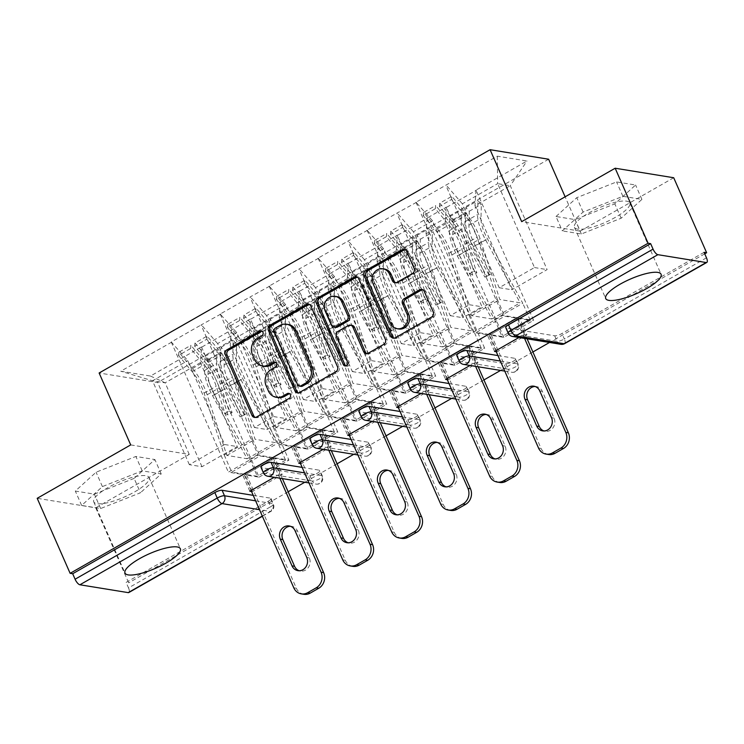 <?xml version="1.0" encoding="UTF-8"?>
<svg xmlns="http://www.w3.org/2000/svg" width="744" height="744" viewBox="0 0 744 744"><rect width="100%" height="100%" fill="white"/><g stroke="black" fill="none" stroke-linecap="round" stroke-linejoin="round"><path stroke-width="0.56" stroke-dasharray="3.72 2.79" d="M264.26 366.318A12.174 10.89 -80.8 0 1 256.364 359.929L254.15 354.888A12.174 10.89 -80.8 0 1 259.284 338.501L263.516 336.083A2.66 2.381 -80.8 0 0 262.028 331.136M255.322 417.431A3.804 3.404 -80.8 0 0 258.242 417.3L290.969 398.607A2.66 2.381 -80.8 0 0 289.481 393.669M277.986 397.575A12.174 10.89 -80.8 0 1 270.091 391.195L267.877 386.155A12.174 10.89 -80.8 0 1 273.002 369.768L277.242 367.35A2.66 2.381 -80.8 0 0 275.754 362.402M615.428 217.313A30.225 7.905 -23.7 0 1 574.433 227.292A30.225 7.905 -23.7 0 1 588.802 212.979A30.225 7.905 -23.7 0 1 629.796 202.991A30.225 7.905 -23.7 0 1 615.428 217.313M108.103 487.525A30.225 7.905 156.3 0 0 93.744 501.837A30.225 7.905 156.3 0 0 134.729 491.849A30.225 7.905 156.3 0 0 149.098 477.536A30.225 7.905 156.3 0 0 108.103 487.525M496.257 351.726L497.122 351.866L526.929 334.847L519.563 318.06L489.757 335.088L503.837 337.376L533.643 320.348L476.002 190.12L526.994 161.002L497.299 156.175L445.796 185.21L502.925 315.354L517.006 317.642L487.199 334.67L473.119 332.382L502.925 315.354M519.563 318.06L533.643 320.348M447.311 379.682L448.176 379.821L477.983 362.802L470.617 346.016L440.811 363.044L454.891 365.332L484.697 348.304L427.056 218.076L446.195 207.148L445.182 222.884L482.01 306.788L462.87 317.725L426.042 233.811L445.182 222.884M470.617 346.016L484.697 348.304M438.253 362.626L468.06 345.597L453.98 343.31L424.173 360.338L438.253 362.626L445.619 379.403M398.356 407.638L399.23 407.777L429.037 390.758L421.671 373.972L391.865 391L405.945 393.288L435.752 376.259L378.11 246.032L397.25 235.104L396.236 250.84L433.064 334.744L413.924 345.681L377.087 261.767L396.236 250.84M421.671 373.972L435.752 376.259M389.298 390.581L419.114 373.553L405.034 371.265L375.218 388.294L389.298 390.581L396.673 407.359M349.41 435.593L350.284 435.733L380.091 418.714L372.725 401.927L342.91 418.956L356.999 421.243L386.806 404.215L329.164 273.987L348.304 263.06L347.281 278.795L384.118 362.7L364.978 373.637L328.141 289.723L347.281 278.795M372.725 401.927L386.806 404.215M340.352 418.537L370.159 401.509L356.078 399.221L326.272 416.249L340.352 418.537L347.718 435.314M300.464 463.549L301.329 463.689L331.145 446.67L323.77 429.883L293.964 446.912L308.044 449.199L337.85 432.171L280.209 301.943L299.348 291.016L298.335 306.751L335.172 390.656L316.033 401.593L279.195 317.679L298.335 306.751M323.77 429.883L337.85 432.171M291.406 446.493L321.213 429.465L307.132 427.177L277.326 444.205L291.406 446.493L298.772 463.27M548.635 159.225L157.672 382.509L99.129 372.995M503.837 337.376L446.195 207.148M446.707 207.232L476.513 190.204M432.552 220.828L413.413 231.756L450.241 315.67L469.38 304.742L432.552 220.828L415.989 202.228L445.796 185.21M416.501 202.312L396.85 213.165L453.98 343.31M383.597 248.784L364.458 259.712L401.295 343.626L420.434 332.698L383.597 248.784L367.034 230.184L396.85 213.165M367.555 230.268L347.894 241.121L405.034 371.265M334.651 276.74L315.512 287.668L352.349 371.582L371.488 360.654L334.651 276.74L318.088 258.14L347.894 241.121M318.599 258.224L298.949 269.077L356.078 399.221M285.705 304.696L266.566 315.623L303.403 399.537L322.543 388.61L285.705 304.696L269.142 286.096L298.949 269.077M269.654 286.18L250.003 297.033L307.132 427.177M236.759 332.652L217.62 343.579L254.448 427.493L273.587 416.566L236.759 332.652L220.196 314.052L250.003 297.033M220.708 314.135L201.057 324.988L258.187 455.133L272.267 457.421L242.46 474.449L228.38 472.161L258.187 455.133M171.762 342.091L120.77 371.219L150.465 376.046L201.457 346.927L200.443 362.663L237.271 446.567L201.977 466.73L189.348 464.675L224.642 444.521L187.804 360.608L171.25 342.007L201.057 324.988M251.518 491.505L252.383 491.644L282.19 474.626L274.824 457.839L245.018 474.867L259.098 477.155L201.457 346.927M201.968 347.011L250.403 318.971L249.389 334.707L286.217 418.612L267.077 429.548L230.249 345.635L249.389 334.707M308.044 449.199L250.403 318.971M250.914 319.055L280.721 302.027M356.999 421.243L299.348 291.016M299.86 291.099L329.676 274.071M405.945 393.288L348.304 263.06M348.815 263.144L378.622 246.115M454.891 365.332L397.25 235.104M397.761 235.188L427.567 218.159M469.38 304.742L482.01 306.788M450.241 315.67L462.87 317.725M413.413 231.756L397.361 213.249M427.056 218.076L426.042 233.811M420.434 332.698L433.064 334.744M401.295 343.626L413.924 345.681M364.458 259.712L348.406 241.205M378.11 246.032L377.087 261.767M371.488 360.654L384.118 362.7M352.349 371.582L364.978 373.637M315.512 287.668L299.46 269.161M329.164 273.987L328.141 289.723M322.543 388.61L335.172 390.656M303.403 399.537L316.033 401.593M266.566 315.623L250.514 297.116M280.209 301.943L279.195 317.679M273.587 416.566L286.217 418.612M254.448 427.493L267.077 429.548M217.62 343.579L201.568 325.072M231.263 329.899L230.249 345.635M253.202 495.346L270.388 498.145A5.812 1.525 -23.7 0 1 271.011 498.499A5.812 1.525 -23.7 0 1 268.249 501.251L126.108 582.422L128.666 582.84L95.744 507.836L37.2 498.313M268.249 501.251L270.649 506.729L128.517 587.909L126.108 582.422M128.517 587.909A5.812 2.102 -119.7 0 1 128.833 592.54M274.824 457.839L288.904 460.127L231.775 329.983M259.098 477.155L288.904 460.127M189.348 464.675L152.511 380.77L187.804 360.608M200.443 362.663L165.14 382.816L152.511 380.77L120.77 371.219M201.977 466.73L165.14 382.816L150.465 376.046M224.642 444.521L237.271 446.567M673.711 177.742L580.199 231.142L565.124 196.807M704.735 253.834L549.528 342.473M532.89 351.977L500.582 370.428M483.935 379.933L451.636 398.384M434.989 407.889L402.69 426.34M386.043 435.844L353.744 454.296M337.097 463.8L304.789 482.251M288.142 491.756L128.666 582.84M130.702 444.912L189.246 454.435L95.744 507.836M189.246 454.435L157.672 382.509M497.299 156.175L497.652 183.647L462.359 203.8L499.196 287.714L534.49 267.552L497.652 183.647L510.291 185.693L474.988 205.856L511.826 289.769L547.119 269.607L510.291 185.693L526.994 161.002M534.49 267.552L547.119 269.607M499.196 287.714L511.826 289.769M462.359 203.8L446.307 185.293M476.002 190.12L474.988 205.856M252.383 491.644L245.018 474.867M171.25 342.007L228.38 472.161M249.826 491.226L242.46 474.449M282.19 474.626L279.632 474.207L272.267 457.421M279.632 474.207L274.238 477.285M704.075 252.337L561.934 333.517A5.812 1.525 -23.7 0 1 554.671 335.786L506.366 327.927A5.812 1.525 -23.7 0 1 505.753 327.583M497.941 355.567L515.136 358.366A5.812 1.525 -23.7 0 1 515.75 358.72A5.812 1.525 -23.7 0 1 512.988 361.472A5.812 1.525 -23.7 0 1 505.715 363.742L457.421 355.883A5.812 1.525 -23.7 0 1 456.797 355.53M448.995 383.523L466.181 386.322A5.812 1.525 -23.7 0 1 466.804 386.675A5.812 1.525 -23.7 0 1 464.042 389.428A5.812 1.525 -23.7 0 1 456.769 391.697L408.465 383.839A5.812 1.525 -23.7 0 1 407.852 383.486M400.049 411.478L417.235 414.278A5.812 1.525 -23.7 0 1 417.849 414.631A5.812 1.525 -23.7 0 1 415.087 417.384A5.812 1.525 -23.7 0 1 407.824 419.653L359.519 411.795A5.812 1.525 -23.7 0 1 358.906 411.441M351.094 439.434L368.289 442.234A5.812 1.525 -23.7 0 1 368.903 442.587A5.812 1.525 -23.7 0 1 366.141 445.34A5.812 1.525 -23.7 0 1 358.878 447.609L310.574 439.751A5.812 1.525 -23.7 0 1 309.96 439.397M302.148 467.39L319.343 470.189A5.812 1.525 -23.7 0 1 319.957 470.543A5.812 1.525 -23.7 0 1 317.195 473.296A5.812 1.525 -23.7 0 1 309.923 475.565L261.628 467.706A5.812 1.525 -23.7 0 1 261.005 467.353M331.145 446.67L328.578 446.251L323.184 449.329M380.091 418.714L377.524 418.295L372.139 421.374M429.037 390.758L426.479 390.34L421.085 393.418M477.983 362.802L475.425 362.384L470.031 365.462M526.929 334.847L524.371 334.428L518.977 337.506M301.329 463.689L293.964 446.912M220.196 314.052L277.326 444.205M328.578 446.251L321.213 429.465M350.284 435.733L342.91 418.956M269.142 286.096L326.272 416.249M377.524 418.295L370.159 401.509M399.23 407.777L391.865 391M318.088 258.14L375.218 388.294M426.479 390.34L419.114 373.553M448.176 379.821L440.811 363.044M367.034 230.184L424.173 360.338M475.425 362.384L468.06 345.597M497.122 351.866L489.757 335.088M415.989 202.228L473.119 332.382M494.565 351.447L487.199 334.67M524.371 334.428L517.006 317.642M134.125 478.392L94.339 494.137L75.321 491.049L96.088 472.208L135.873 456.463L154.892 459.55L134.125 478.392L140.439 492.779L100.654 508.524L81.635 505.436L102.402 486.595L142.188 470.85L161.206 473.937L140.439 492.779M580.199 231.142L521.665 221.628M556.01 216.504L576.786 197.672L616.571 181.917L635.59 185.014L614.823 203.856L575.028 219.601L556.01 216.504L562.325 230.891L583.101 212.049L622.886 196.304L641.905 199.401L621.138 218.234L581.343 233.988L562.325 230.891M298.288 392.897A3.804 3.404 -80.8 0 0 301.208 392.758L337.543 372.009A3.804 3.404 -80.8 0 0 339.152 366.885L312.592 306.37A3.804 3.404 -80.8 0 0 309.244 304.361M288.291 324.486A12.174 10.89 -80.8 0 0 281.613 325.751L277.149 328.299A2.66 2.381 -80.8 0 0 276.024 331.88L274.313 331.601M301.069 386.396A2.66 2.381 -80.8 0 1 299.339 385.001L276.024 331.88M366.969 353.67A3.804 3.404 -80.8 0 0 369.889 353.539L385.439 344.649A3.804 3.404 -80.8 0 0 387.047 339.534L360.477 279.019A3.804 3.404 -80.8 0 0 357.139 277.01M352.089 325.398A3.804 3.404 -80.8 0 0 350.006 325.788L339.683 331.685A3.804 3.404 -80.8 0 0 338.083 336.8L349.299 362.356L347.588 362.077M345.886 365.89A2.66 2.381 -80.8 0 0 349.299 362.356M336.772 296.586A10.174 9.105 -80.8 0 0 327.881 300.762A10.174 9.105 -80.8 0 0 326.904 311.336L325.193 311.057M335.535 327.369A3.804 3.404 -80.8 0 1 333.061 325.37L326.904 311.336M395.752 282.776A3.804 3.404 -80.8 0 0 398.672 282.646L414.222 273.764A3.804 3.404 -80.8 0 0 415.822 268.649L408.372 251.667A3.804 3.404 -80.8 0 0 405.034 249.659M384.592 269.068A10.174 9.105 -80.8 0 0 375.692 273.243A10.174 9.105 -80.8 0 0 374.725 283.817L373.014 283.538M398.812 328.997A10.174 9.105 -80.8 0 1 392.209 323.649L374.725 283.817M394.069 338.185A3.804 3.404 -80.8 0 0 396.989 338.055L433.334 317.297A3.804 3.404 -80.8 0 0 434.933 312.182L425.931 291.676A3.804 3.404 -80.8 0 0 422.592 289.658M161.206 473.937L154.892 459.55M142.188 470.85L135.873 456.463M102.402 486.595L96.088 472.208M81.635 505.436L75.321 491.049M100.654 508.524L94.339 494.137M581.343 233.988L575.028 219.601M621.138 218.234L614.823 203.856M641.905 199.401L635.59 185.014M622.886 196.304L616.571 181.917M583.101 212.049L576.786 197.672M208.376 360.263L204.963 356.46L204.591 370.447A31.778 11.486 -119.7 0 0 212.533 395.631L247.175 458.732L226.836 455.43L207.139 394.757L219.22 387.857L228.017 414.957L232.1 412.622L223.302 385.532A31.778 11.486 60.3 0 0 220.791 378.984A31.778 11.486 60.3 0 0 208.645 359.25L195.002 342.984L207.083 336.083L220.726 352.349A31.778 11.486 60.3 0 1 232.872 372.084A31.778 11.486 60.3 0 1 235.383 378.631L255.08 439.304L275.41 442.606L240.777 379.505A31.778 11.486 -119.7 0 1 232.835 354.311L233.198 340.334L236.611 344.137L236.239 358.115A25.966 9.384 -119.7 0 0 242.73 378.705L278.042 443.033L249.807 459.169L214.495 394.832A25.966 9.384 -119.7 0 1 208.004 374.251L208.376 360.263L220.447 353.363L217.043 349.559L216.671 363.546A31.778 11.486 60.3 0 0 224.614 388.731L240.079 416.919L244.162 414.585L228.696 386.406L240.777 379.505M228.017 414.957L224.995 413.339L216.197 386.248A25.966 9.384 60.3 0 0 214.151 380.891A25.966 9.384 60.3 0 0 204.228 364.774L190.585 348.508L178.504 355.409L192.147 371.665A25.966 9.384 60.3 0 1 202.07 387.791A25.966 9.384 60.3 0 1 204.126 393.139L224.204 455.002L252.439 438.876L232.361 377.013A25.966 9.384 60.3 0 0 230.315 371.665A25.966 9.384 60.3 0 0 220.391 355.539L206.739 339.273L207.083 336.083M224.995 413.339L229.078 411.014L220.28 383.913A25.966 9.384 60.3 0 0 218.234 378.566A25.966 9.384 60.3 0 0 208.311 362.44L194.658 346.174L206.739 339.273M207.139 394.757A31.778 11.486 60.3 0 0 204.628 388.21A31.778 11.486 60.3 0 0 192.491 368.475L178.839 352.21L190.92 345.309L190.585 348.508M219.22 387.857A31.778 11.486 60.3 0 0 216.709 381.309A31.778 11.486 60.3 0 0 204.572 361.575L190.92 345.309M303.887 594.298A11.625 10.407 99.2 0 1 296.335 588.197L246.273 474.151L273.569 458.555L271.011 458.137L243.716 473.733L246.273 474.151M282.376 478.606L273.569 458.555M290.383 526.278A9.105 8.147 99.2 0 1 291.676 526.371A9.105 8.147 99.2 0 1 297.591 531.151L309.318 557.87A9.105 8.147 99.2 0 1 308.444 567.328A9.105 8.147 99.2 0 1 300.483 571.067A9.105 8.147 99.2 0 1 299.218 570.741M251.081 490.51L243.716 473.733M279.809 478.187L271.011 458.137M285.566 460.164L257.322 476.29L231.719 472.124L259.963 455.998L285.566 460.164L278.042 443.033M240.079 416.919L242.042 416.11L226.576 387.931A25.966 9.384 60.3 0 1 220.085 367.35L220.447 353.363M242.042 416.11L246.115 413.785L230.649 385.597L242.73 378.705M247.175 458.732L275.41 442.606M204.963 356.46L217.043 349.559M226.836 455.43L255.08 439.304M178.504 355.409L178.839 352.21M249.807 459.169L257.322 476.29M224.204 455.002L231.719 472.124M252.439 438.876L259.963 455.998M194.658 346.174L195.002 342.984M230.649 385.597A25.966 9.384 60.3 0 1 224.158 365.016L224.53 351.038L221.117 347.234L220.754 361.212A31.778 11.486 60.3 0 0 228.696 386.406M221.117 347.234L233.198 340.334M224.53 351.038L236.611 344.137M232.1 412.622L229.078 411.014M244.162 414.585L246.115 413.785M257.322 332.308L253.909 328.504L253.537 342.491A31.778 11.486 -119.7 0 0 261.479 367.676L296.121 430.776L275.782 427.474L256.085 366.801L268.166 359.901L276.963 387.001L281.046 384.667L272.248 357.576A31.778 11.486 60.3 0 0 269.737 351.029A31.778 11.486 60.3 0 0 257.601 331.294L243.948 315.028L256.029 308.128L269.681 324.393A31.778 11.486 60.3 0 1 281.818 344.128A31.778 11.486 60.3 0 1 284.329 350.675L304.026 411.348L324.356 414.65L289.723 351.549A31.778 11.486 -119.7 0 1 281.781 326.356L282.153 312.378L285.557 316.181L285.194 330.159A25.966 9.384 -119.7 0 0 291.676 350.75L326.997 415.078L298.753 431.213L263.441 366.876A25.966 9.384 -119.7 0 1 256.95 346.295L257.322 332.308L269.402 325.407L265.989 321.603L265.617 335.591A31.778 11.486 60.3 0 0 273.56 360.775L289.035 388.963L293.108 386.629L277.642 358.45L289.723 351.549M276.963 387.001L273.95 385.383L265.152 358.292A25.966 9.384 60.3 0 0 263.097 352.935A25.966 9.384 60.3 0 0 253.183 336.818L239.531 320.552L227.45 327.453L241.103 343.709A25.966 9.384 60.3 0 1 251.016 359.836A25.966 9.384 60.3 0 1 253.072 365.183L273.15 427.047L301.394 410.921L281.306 349.057A25.966 9.384 60.3 0 0 279.26 343.709A25.966 9.384 60.3 0 0 269.337 327.583L255.694 311.317L256.029 308.128M273.95 385.383L278.024 383.058L269.226 355.958A25.966 9.384 60.3 0 0 267.18 350.61A25.966 9.384 60.3 0 0 257.257 334.484L243.614 318.218L255.694 311.317M256.085 366.801A31.778 11.486 60.3 0 0 253.583 360.254A31.778 11.486 60.3 0 0 241.437 340.519L227.794 324.254L239.875 317.353L239.531 320.552M268.166 359.901A31.778 11.486 60.3 0 0 265.664 353.353A31.778 11.486 60.3 0 0 253.518 333.619L239.875 317.353M352.833 566.342A11.625 10.407 99.2 0 1 345.281 560.241L295.219 446.195L322.515 430.599L319.957 430.181L292.662 445.777L295.219 446.195M331.322 450.65L322.515 430.599M339.329 498.322A9.105 8.147 99.2 0 1 340.622 498.415A9.105 8.147 99.2 0 1 346.537 503.195L358.264 529.914A9.105 8.147 99.2 0 1 357.39 539.372A9.105 8.147 99.2 0 1 349.429 543.111A9.105 8.147 99.2 0 1 348.164 542.785M300.027 462.554L292.662 445.777M328.764 450.232L319.957 430.181M334.512 432.208L306.268 448.334L280.665 444.168L308.909 428.042L334.512 432.208L326.997 415.078M289.035 388.963L290.988 388.154L275.522 359.975A25.966 9.384 60.3 0 1 269.03 339.394L269.402 325.407M290.988 388.154L295.07 385.829L279.595 357.641L291.676 350.75M296.121 430.776L324.356 414.65M253.909 328.504L265.989 321.603M275.782 427.474L304.026 411.348M227.45 327.453L227.794 324.254M298.753 431.213L306.268 448.334M273.15 427.047L280.665 444.168M301.394 410.921L308.909 428.042M243.614 318.218L243.948 315.028M279.595 357.641A25.966 9.384 60.3 0 1 273.113 337.06L273.476 323.082L270.072 319.278L269.7 333.256A31.778 11.486 60.3 0 0 277.642 358.45M270.072 319.278L282.153 312.378M273.476 323.082L285.557 316.181M281.046 384.667L278.024 383.058M293.108 386.629L295.07 385.829M306.268 304.352L302.854 300.548L302.492 314.535A31.778 11.486 -119.7 0 0 310.434 339.72L345.067 402.829L324.737 399.519L305.04 338.846L317.121 331.945L325.909 359.045L329.992 356.711L321.194 329.62A31.778 11.486 60.3 0 0 318.683 323.073A31.778 11.486 60.3 0 0 306.547 303.338L292.894 287.072L304.975 280.172L318.627 296.438A31.778 11.486 60.3 0 1 330.764 316.172A31.778 11.486 60.3 0 1 333.275 322.719L352.972 383.393L373.311 386.694L338.669 323.594A31.778 11.486 -119.7 0 1 330.727 298.4L331.099 284.422L334.502 288.226L334.14 302.204A25.966 9.384 -119.7 0 0 340.631 322.794L375.943 387.122L347.699 403.257L312.387 338.92A25.966 9.384 -119.7 0 1 305.896 318.339L306.268 304.352L318.348 297.451L314.935 293.648L314.563 307.635A31.778 11.486 60.3 0 0 322.515 332.819L337.981 361.007L342.063 358.673L326.588 330.494L338.669 323.594M325.909 359.045L322.896 357.427L314.098 330.336A25.966 9.384 60.3 0 0 312.052 324.979A25.966 9.384 60.3 0 0 302.129 308.862L288.477 292.597L276.396 299.497L290.048 315.754A25.966 9.384 60.3 0 1 299.972 331.88A25.966 9.384 60.3 0 1 302.018 337.227L322.096 399.091L350.34 382.965L330.252 321.101A25.966 9.384 60.3 0 0 328.206 315.754A25.966 9.384 60.3 0 0 318.283 299.627L304.64 283.362L304.975 280.172M322.896 357.427L326.969 355.102L318.181 328.002A25.966 9.384 60.3 0 0 316.126 322.654A25.966 9.384 60.3 0 0 306.203 306.528L292.559 290.262L304.64 283.362M305.04 338.846A31.778 11.486 60.3 0 0 302.529 332.298A31.778 11.486 60.3 0 0 290.383 312.564L276.74 296.298L288.821 289.397L288.477 292.597M317.121 331.945A31.778 11.486 60.3 0 0 314.61 325.398A31.778 11.486 60.3 0 0 302.464 305.663L288.821 289.397M401.779 538.386A11.625 10.407 99.2 0 1 394.236 532.286L344.165 418.24L371.47 402.644L368.903 402.225L341.608 417.821L344.165 418.24M380.268 422.694L371.47 402.644M388.275 470.366A9.105 8.147 99.2 0 1 389.577 470.459A9.105 8.147 99.2 0 1 395.483 475.239L407.21 501.958A9.105 8.147 99.2 0 1 406.336 511.416A9.105 8.147 99.2 0 1 398.375 515.155A9.105 8.147 99.2 0 1 397.119 514.829M348.973 434.598L341.608 417.821M377.71 422.276L368.903 402.225M383.458 404.252L355.223 420.379L329.62 416.212L357.855 400.086L383.458 404.252L375.943 387.122M337.981 361.007L339.934 360.198L324.468 332.019A25.966 9.384 60.3 0 1 317.976 311.438L318.348 297.451M339.934 360.198L344.016 357.873L328.55 329.685L340.631 322.794M345.067 402.829L373.311 386.694M302.854 300.548L314.935 293.648M324.737 399.519L352.972 383.393M276.396 299.497L276.74 296.298M347.699 403.257L355.223 420.379M322.096 399.091L329.62 416.212M350.34 382.965L357.855 400.086M292.559 290.262L292.894 287.072M328.55 329.685A25.966 9.384 60.3 0 1 322.059 309.104L322.431 295.126L319.018 291.322L318.646 305.3A31.778 11.486 60.3 0 0 326.588 330.494M319.018 291.322L331.099 284.422M322.431 295.126L334.502 288.226M329.992 356.711L326.969 355.102M342.063 358.673L344.016 357.873M355.214 276.396L351.81 272.592L351.438 286.579A31.778 11.486 -119.7 0 0 359.38 311.764L394.013 374.874L373.683 371.563L353.986 310.89L366.067 303.989L374.864 331.089L378.938 328.755L370.14 301.664A31.778 11.486 60.3 0 0 367.638 295.117A31.778 11.486 60.3 0 0 355.493 275.382L341.849 259.117L353.93 252.216L367.573 268.482A31.778 11.486 60.3 0 1 379.719 288.216A31.778 11.486 60.3 0 1 382.221 294.764L401.918 355.437L422.257 358.738L387.615 295.638A31.778 11.486 -119.7 0 1 379.673 270.444L380.044 256.466L383.458 260.27L383.086 274.248A25.966 9.384 -119.7 0 0 389.577 294.838L424.889 359.166L396.654 375.302L361.333 310.964A25.966 9.384 -119.7 0 1 354.842 290.383L355.214 276.396L367.294 269.495L363.881 265.692L363.518 279.679A31.778 11.486 60.3 0 0 371.461 304.863L386.927 333.052L391.009 330.717L375.534 302.538L387.615 295.638M374.864 331.089L371.842 329.471L363.044 302.38A25.966 9.384 60.3 0 0 360.998 297.023A25.966 9.384 60.3 0 0 351.075 280.907L337.432 264.641L325.351 271.541L338.994 287.798A25.966 9.384 60.3 0 1 348.917 303.924A25.966 9.384 60.3 0 1 350.963 309.272L371.051 371.135L399.286 355.009L379.208 293.145A25.966 9.384 60.3 0 0 377.152 287.798A25.966 9.384 60.3 0 0 367.238 271.672L353.586 255.406L353.93 252.216M371.842 329.471L375.925 327.146L367.127 300.046A25.966 9.384 60.3 0 0 365.072 294.698A25.966 9.384 60.3 0 0 355.158 278.572L341.505 262.307L353.586 255.406M353.986 310.89A31.778 11.486 60.3 0 0 351.475 304.343A31.778 11.486 60.3 0 0 339.338 284.608L325.686 268.342L337.767 261.442L337.432 264.641M366.067 303.989A31.778 11.486 60.3 0 0 363.556 297.442A31.778 11.486 60.3 0 0 351.419 277.707L337.767 261.442M450.724 510.431A11.625 10.407 99.2 0 1 443.182 504.33L393.12 390.284L420.416 374.688L417.858 374.269L390.553 389.865L393.12 390.284M429.214 394.738L420.416 374.688M437.221 442.41A9.105 8.147 99.2 0 1 438.523 442.503A9.105 8.147 99.2 0 1 444.438 447.284L456.165 474.002A9.105 8.147 99.2 0 1 455.291 483.461A9.105 8.147 99.2 0 1 447.321 487.199A9.105 8.147 99.2 0 1 446.065 486.874M397.919 406.643L390.553 389.865M426.656 394.32L417.858 374.269M432.404 376.297L404.169 392.423L378.566 388.256L406.801 372.13L432.404 376.297L424.889 359.166M386.927 333.052L388.889 332.243L373.414 304.064A25.966 9.384 60.3 0 1 366.922 283.483L367.294 269.495M388.889 332.243L392.962 329.918L377.496 301.729L389.577 294.838M394.013 374.874L422.257 358.738M351.81 272.592L363.881 265.692M373.683 371.563L401.918 355.437M325.351 271.541L325.686 268.342M396.654 375.302L404.169 392.423M371.051 371.135L378.566 388.256M399.286 355.009L406.801 372.13M341.505 262.307L341.849 259.117M377.496 301.729A25.966 9.384 60.3 0 1 371.005 281.148L371.377 267.17L367.964 263.367L367.592 277.345A31.778 11.486 60.3 0 0 375.534 302.538M367.964 263.367L380.044 256.466M371.377 267.17L383.458 260.27M378.938 328.755L375.925 327.146M391.009 330.717L392.962 329.918M404.159 248.44L400.756 244.637L400.384 258.624A31.778 11.486 -119.7 0 0 408.326 283.808L442.968 346.918L422.629 343.607L402.932 282.934L415.013 276.033L423.81 303.134L427.893 300.799L419.095 273.708A31.778 11.486 60.3 0 0 416.584 267.161A31.778 11.486 60.3 0 0 404.438 247.427L390.795 231.161L402.876 224.26L416.519 240.526A31.778 11.486 60.3 0 1 428.665 260.261A31.778 11.486 60.3 0 1 431.176 266.808L450.873 327.481L471.203 330.782L436.57 267.682A31.778 11.486 -119.7 0 1 428.628 242.488L428.99 228.51L432.404 232.314L432.032 246.292A25.966 9.384 -119.7 0 0 438.523 266.882L473.835 331.21L445.6 347.346L410.288 283.008A25.966 9.384 -119.7 0 1 403.797 262.427L404.159 248.44L416.24 241.54L412.836 237.736L412.464 251.723A31.778 11.486 60.3 0 0 420.407 276.908L435.872 305.096L439.955 302.762L424.489 274.583L436.57 267.682M423.81 303.134L420.788 301.515L411.99 274.424A25.966 9.384 60.3 0 0 409.944 269.068A25.966 9.384 60.3 0 0 400.021 252.951L386.378 236.685L374.297 243.586L387.94 259.842A25.966 9.384 60.3 0 1 397.863 275.968A25.966 9.384 60.3 0 1 399.909 281.316L419.997 343.179L448.232 327.053L428.153 265.19A25.966 9.384 60.3 0 0 426.107 259.842A25.966 9.384 60.3 0 0 416.184 243.716L402.532 227.45L402.876 224.26M420.788 301.515L424.871 299.19L416.073 272.09A25.966 9.384 60.3 0 0 414.027 266.743A25.966 9.384 60.3 0 0 404.104 250.616L390.451 234.351L402.532 227.45M402.932 282.934A31.778 11.486 60.3 0 0 400.421 276.387A31.778 11.486 60.3 0 0 388.284 256.652L374.632 240.386L386.713 233.486L386.378 236.685M415.013 276.033A31.778 11.486 60.3 0 0 412.502 269.486A31.778 11.486 60.3 0 0 400.365 249.752L386.713 233.486M499.68 482.475A11.625 10.407 99.2 0 1 492.128 476.374L442.066 362.328L469.362 346.732L466.804 346.313L439.509 361.909L442.066 362.328M478.169 366.783L469.362 346.732M486.167 414.454A9.105 8.147 99.2 0 1 487.469 414.548A9.105 8.147 99.2 0 1 493.384 419.328L505.111 446.047A9.105 8.147 99.2 0 1 504.237 455.505A9.105 8.147 99.2 0 1 496.276 459.243A9.105 8.147 99.2 0 1 495.011 458.918M446.874 378.687L439.509 361.909M475.602 366.364L466.804 346.313M481.359 348.341L453.115 364.467L427.512 360.301L455.756 344.174L481.359 348.341L473.835 331.21M435.872 305.096L437.835 304.287L422.369 276.108A25.966 9.384 60.3 0 1 415.877 255.527L416.24 241.54M437.835 304.287L441.908 301.962L426.442 273.773L438.523 266.882M442.968 346.918L471.203 330.782M400.756 244.637L412.836 237.736M422.629 343.607L450.873 327.481M374.297 243.586L374.632 240.386M445.6 347.346L453.115 364.467M419.997 343.179L427.512 360.301M448.232 327.053L455.756 344.174M390.451 234.351L390.795 231.161M426.442 273.773A25.966 9.384 60.3 0 1 419.951 253.193L420.323 239.215L416.91 235.411L416.547 249.389A31.778 11.486 60.3 0 0 424.489 274.583M416.91 235.411L428.99 228.51M420.323 239.215L432.404 232.314M427.893 300.799L424.871 299.19M439.955 302.762L441.908 301.962M453.115 220.484L449.702 216.681L449.329 230.668A31.778 11.486 -119.7 0 0 457.272 255.852L491.914 318.962L471.575 315.651L451.878 254.978L463.958 248.078L472.756 275.178L476.839 272.843L468.041 245.753A31.778 11.486 60.3 0 0 465.53 239.205A31.778 11.486 60.3 0 0 453.394 219.471L439.741 203.205L451.822 196.304L465.474 212.57A31.778 11.486 60.3 0 1 477.611 232.305A31.778 11.486 60.3 0 1 480.122 238.852L499.819 299.525L520.149 302.827L485.516 239.726A31.778 11.486 -119.7 0 1 477.574 214.532L477.936 200.555L481.349 204.358L480.977 218.336A25.966 9.384 -119.7 0 0 487.469 238.926L522.781 303.254L494.546 319.39L459.234 255.053A25.966 9.384 -119.7 0 1 452.743 234.472L453.115 220.484L465.195 213.584L461.782 209.78L461.41 223.767A31.778 11.486 60.3 0 0 469.352 248.952L484.828 277.14L488.901 274.806L473.435 246.627L485.516 239.726M472.756 275.178L469.743 273.56L460.945 246.469A25.966 9.384 60.3 0 0 458.89 241.112A25.966 9.384 60.3 0 0 448.976 224.995L435.324 208.729L423.243 215.63L436.895 231.886A25.966 9.384 60.3 0 1 446.809 248.012A25.966 9.384 60.3 0 1 448.865 253.36L468.943 315.224L497.187 299.097L477.099 237.234A25.966 9.384 60.3 0 0 475.053 231.886A25.966 9.384 60.3 0 0 465.13 215.76L451.487 199.494L451.822 196.304M469.743 273.56L473.816 271.234L465.019 244.134A25.966 9.384 60.3 0 0 462.973 238.787A25.966 9.384 60.3 0 0 453.05 222.661L439.406 206.395L451.487 199.494M451.878 254.978A31.778 11.486 60.3 0 0 449.376 248.431A31.778 11.486 60.3 0 0 437.23 228.696L423.587 212.431L435.659 205.53L435.324 208.729M463.958 248.078A31.778 11.486 60.3 0 0 461.457 241.53A31.778 11.486 60.3 0 0 449.311 221.796L435.659 205.53M548.626 454.519A11.625 10.407 99.2 0 1 541.074 448.418L491.012 334.372L518.308 318.776L515.75 318.358L488.455 333.954L491.012 334.372M527.115 338.827L518.308 318.776M535.122 386.499A9.105 8.147 99.2 0 1 536.415 386.601A9.105 8.147 99.2 0 1 542.33 391.372L554.057 418.091A9.105 8.147 99.2 0 1 553.183 427.549A9.105 8.147 99.2 0 1 545.222 431.288A9.105 8.147 99.2 0 1 543.957 430.962M495.82 350.731L488.455 333.954M524.557 338.408L515.75 318.358M530.305 320.385L502.061 336.511L476.458 332.345L504.702 316.219L530.305 320.385L522.781 303.254M484.828 277.14L486.781 276.331L471.315 248.152A25.966 9.384 60.3 0 1 464.823 227.571L465.195 213.584M486.781 276.331L490.863 274.006L475.388 245.818L487.469 238.926M491.914 318.962L520.149 302.827M449.702 216.681L461.782 209.78M471.575 315.651L499.819 299.525M423.243 215.63L423.587 212.431M494.546 319.39L502.061 336.511M468.943 315.224L476.458 332.345M497.187 299.097L504.702 316.219M439.406 206.395L439.741 203.205M475.388 245.818A25.966 9.384 60.3 0 1 468.906 225.237L469.269 211.259L465.865 207.455L465.493 221.433A31.778 11.486 60.3 0 0 473.435 246.627M465.865 207.455L477.936 200.555M469.269 211.259L481.349 204.358M476.839 272.843L473.816 271.234M488.901 274.806L490.863 274.006M262.288 516.048L270.342 511.444L259.498 509.686M271.011 498.499L273.411 503.976A5.812 1.525 156.3 0 1 270.649 506.729A5.812 2.102 -119.7 0 1 270.974 511.361A5.812 2.102 -119.7 0 1 270.342 511.444A5.812 5.199 -80.8 0 0 272.797 503.623L270.388 498.145M706.475 257.815L564.343 338.994L561.934 333.517M564.659 343.626A5.812 2.102 60.3 0 0 564.343 338.994A5.812 1.525 -23.7 0 1 557.07 341.264L508.775 333.414L506.366 327.927M255.611 500.824L272.797 503.623A5.812 1.525 156.3 0 1 273.411 503.976A5.812 5.812 0 0 1 270.974 511.361L262.381 516.262M309.923 475.565L312.331 481.043L264.027 473.184L261.628 467.706M263.413 472.84A5.812 1.525 156.3 0 0 264.027 473.184A5.812 5.199 99.2 0 0 267.803 476.234M304.556 472.868L321.743 475.667A5.812 5.199 -80.8 0 1 319.297 483.488A5.812 5.199 99.2 0 1 316.107 484.093A5.812 5.199 99.2 0 1 312.331 481.043A5.812 1.525 -23.7 0 0 319.594 478.773A5.812 1.525 156.3 0 0 322.366 476.021A5.812 1.525 156.3 0 0 321.743 475.667L319.343 470.189M358.878 447.609L361.277 453.087L312.982 445.238L310.574 439.751M353.502 444.912L370.689 447.711L368.289 442.234M407.824 419.653L410.232 425.131L361.928 417.282L359.519 411.795M402.448 416.956L419.644 419.756L417.235 414.278M456.769 391.697L459.178 397.175L410.874 389.326L408.465 383.839M451.403 389L468.59 391.8L466.181 386.322M505.715 363.742L508.124 369.219L459.82 361.37L457.421 355.883M500.349 361.045L517.536 363.844L515.136 358.366M554.671 335.786L557.07 341.264A5.812 5.199 99.2 0 0 560.846 344.314M312.359 444.884A5.812 1.525 156.3 0 0 312.982 445.238A5.812 5.199 99.2 0 0 316.749 448.279M368.243 455.533A5.812 5.199 99.2 0 1 365.053 456.137A5.812 5.199 99.2 0 1 361.277 453.087A5.812 1.525 -23.7 0 0 368.55 450.817A5.812 1.525 156.3 0 0 371.312 448.065A5.812 1.525 156.3 0 0 370.689 447.711A5.812 5.199 -80.8 0 1 368.243 455.533M361.314 416.928A5.812 1.525 156.3 0 0 361.928 417.282A5.812 5.199 99.2 0 0 365.704 420.323M417.189 427.577A5.812 5.199 99.2 0 1 413.999 428.181A5.812 5.199 99.2 0 1 410.232 425.131A5.812 1.525 -23.7 0 0 417.496 422.862A5.812 1.525 156.3 0 0 420.258 420.109A5.812 1.525 156.3 0 0 419.644 419.756A5.812 5.199 -80.8 0 1 417.189 427.577M410.26 388.973A5.812 1.525 156.3 0 0 410.874 389.326A5.812 5.199 99.2 0 0 414.65 392.367M466.135 399.621A5.812 5.199 99.2 0 1 462.954 400.226A5.812 5.199 99.2 0 1 459.178 397.175A5.812 1.525 -23.7 0 0 466.442 394.906A5.812 1.525 156.3 0 0 469.204 392.153A5.812 1.525 156.3 0 0 468.59 391.8A5.812 5.199 -80.8 0 1 466.135 399.621M459.206 361.017A5.812 1.525 156.3 0 0 459.82 361.37A5.812 5.199 99.2 0 0 463.596 364.411M515.09 371.665A5.812 5.199 99.2 0 1 511.9 372.27A5.812 5.199 99.2 0 1 508.124 369.219A5.812 1.525 -23.7 0 0 515.387 366.95A5.812 1.525 156.3 0 0 518.149 364.197A5.812 1.525 156.3 0 0 517.536 363.844A5.812 5.199 -80.8 0 1 515.09 371.665M508.152 333.061A5.812 1.525 156.3 0 0 508.775 333.414A5.812 5.199 99.2 0 0 512.542 336.455M259.284 338.501L257.573 338.222M254.15 354.888L252.439 354.609M256.364 359.929L254.653 359.65M277.242 367.35L275.531 367.071M273.002 369.768L271.3 369.489M267.877 386.155L266.166 385.876M270.091 391.195L268.379 390.916M290.969 398.607L289.258 398.328M258.242 417.3L256.531 417.021M263.516 336.083L261.814 335.804M312.592 306.37L310.88 306.091M339.152 366.885L337.441 366.606M337.543 372.009L335.842 371.73M301.208 392.758L299.497 392.488M277.149 328.299L275.438 328.02M299.339 385.001L297.628 384.722M281.613 325.751L279.902 325.472M360.477 279.019L358.775 278.74M387.047 339.534L385.336 339.255M385.439 344.649L383.737 344.379M369.889 353.539L368.178 353.261M350.006 325.788L348.294 325.509M339.683 331.685L337.981 331.406M338.083 336.8L336.372 336.53M333.061 325.37L331.359 325.091M414.222 273.764L412.511 273.485M398.672 282.646L396.961 282.367M392.209 323.649L390.498 323.38M425.931 291.676L424.229 291.397M434.933 312.182L433.231 311.903M433.334 317.297L431.622 317.028M396.989 338.055L395.287 337.776M408.372 251.667L406.67 251.388M415.822 268.649L414.12 268.37M223.302 385.532L235.383 378.631M208.311 362.44L220.391 355.539M192.147 371.665L204.228 364.774M214.495 394.832L226.576 387.931M212.533 395.631L224.614 388.731M204.591 370.447L216.671 363.546M208.004 374.251L220.085 367.35M204.126 393.139L216.197 386.248M220.28 383.913L232.361 377.013M192.491 368.475L204.572 361.575M208.645 359.25L220.726 352.349M220.754 361.212L232.835 354.311M224.158 365.016L236.239 358.115M296.335 588.197L293.778 587.779M297.591 531.151L295.033 530.732M309.318 557.87L306.761 557.451M272.248 357.576L284.329 350.675M257.257 334.484L269.337 327.583M241.103 343.709L253.183 336.818M263.441 366.876L275.522 359.975M261.479 367.676L273.56 360.775M253.537 342.491L265.617 335.591M256.95 346.295L269.03 339.394M253.072 365.183L265.152 358.292M269.226 355.958L281.306 349.057M241.437 340.519L253.518 333.619M257.601 331.294L269.681 324.393M269.7 333.256L281.781 326.356M273.113 337.06L285.194 330.159M345.281 560.241L342.724 559.823M346.537 503.195L343.979 502.777M358.264 529.914L355.706 529.495M321.194 329.62L333.275 322.719M306.203 306.528L318.283 299.627M290.048 315.754L302.129 308.862M312.387 338.92L324.468 332.019M310.434 339.72L322.515 332.819M302.492 314.535L314.563 307.635M305.896 318.339L317.976 311.438M302.018 337.227L314.098 330.336M318.181 328.002L330.252 321.101M290.383 312.564L302.464 305.663M306.547 303.338L318.627 296.438M318.646 305.3L330.727 298.4M322.059 309.104L334.14 302.204M394.236 532.286L391.67 531.867M395.483 475.239L392.925 474.821M407.21 501.958L404.652 501.54M370.14 301.664L382.221 294.764M355.158 278.572L367.238 271.672M338.994 287.798L351.075 280.907M361.333 310.964L373.414 304.064M359.38 311.764L371.461 304.863M351.438 286.579L363.518 279.679M354.842 290.383L366.922 283.483M350.963 309.272L363.044 302.38M367.127 300.046L379.208 293.145M339.338 284.608L351.419 277.707M355.493 275.382L367.573 268.482M367.592 277.345L379.673 270.444M371.005 281.148L383.086 274.248M443.182 504.33L440.625 503.911M444.438 447.284L441.871 446.865M456.165 474.002L453.598 473.584M419.095 273.708L431.176 266.808M404.104 250.616L416.184 243.716M387.94 259.842L400.021 252.951M410.288 283.008L422.369 276.108M408.326 283.808L420.407 276.908M400.384 258.624L412.464 251.723M403.797 262.427L415.877 255.527M399.909 281.316L411.99 274.424M416.073 272.09L428.153 265.19M388.284 256.652L400.365 249.752M404.438 247.427L416.519 240.526M416.547 249.389L428.628 242.488M419.951 253.193L432.032 246.292M492.128 476.374L489.571 475.955M493.384 419.328L490.826 418.909M505.111 446.047L502.544 445.628M468.041 245.753L480.122 238.852M453.05 222.661L465.13 215.76M436.895 231.886L448.976 224.995M459.234 255.053L471.315 248.152M457.272 255.852L469.352 248.952M449.329 230.668L461.41 223.767M452.743 234.472L464.823 227.571M448.865 253.36L460.945 246.469M465.019 244.134L477.099 237.234M437.23 228.696L449.311 221.796M453.394 219.471L465.474 212.57M465.493 221.433L477.574 214.532M468.906 225.237L480.977 218.336M541.074 448.418L538.516 448M542.33 391.372L539.772 390.953M554.057 418.091L551.499 417.672M262.911 331.099L261.2 330.82M290.355 393.632L288.653 393.353M276.638 362.365L274.927 362.086M574.433 227.292L605.709 298.53M93.744 501.837L125.011 573.075M149.098 477.536L180.374 548.774M308.974 482.93L316.107 484.093A5.812 5.812 0 0 0 322.366 476.021L319.957 470.543M357.92 454.975L365.053 456.137A5.812 5.812 0 0 0 371.312 448.065L368.903 442.587M406.866 427.019L413.999 428.181A5.812 5.812 0 0 0 420.258 420.109L417.849 414.631M455.812 399.063L462.954 400.226A5.812 5.812 0 0 0 469.204 392.153L466.804 386.675M504.767 371.107L511.9 372.27A5.812 5.812 0 0 0 518.149 364.197L515.75 358.72M629.796 202.991L661.063 274.238M256.159 417.691L254.448 417.412M299.116 393.158L297.414 392.879M310.118 304.38L308.416 304.101M358.013 277.028L356.302 276.749M367.796 353.93L366.094 353.651M346.713 366.215L345.002 365.936M396.58 283.046L394.878 282.767M423.466 289.676L421.755 289.397M394.906 338.446L393.195 338.176M405.908 249.668L404.197 249.398M291.676 526.371L289.118 525.962M300.483 571.067L297.916 570.648M340.622 498.415L338.064 498.006M349.429 543.111L346.871 542.692M389.577 470.459L387.01 470.05M398.375 515.155L395.817 514.736M438.523 442.503L435.965 442.094M447.321 487.199L444.763 486.781M487.469 414.548L484.911 414.138M496.276 459.243L493.709 458.825M536.415 386.601L533.857 386.183M545.222 431.288L542.664 430.869"/><path stroke-width="1.12" d="M262.93 332.215A2.66 2.381 -80.8 0 0 259.74 331.099L227.022 349.782A3.804 3.404 -80.8 0 0 225.413 354.907L251.983 415.422A3.804 3.404 -80.8 0 0 256.531 417.021L289.258 398.328A2.66 2.381 -80.8 0 0 288.653 393.353A2.66 2.381 -80.8 0 0 287.193 393.623L282.962 396.041A12.174 10.89 -80.8 0 1 276.284 397.305A12.174 10.89 -80.8 0 1 268.379 390.916L266.166 385.876A12.174 10.89 -80.8 0 1 271.3 369.489L275.531 367.071A2.66 2.381 -80.8 0 0 274.927 362.086A2.66 2.381 -80.8 0 0 273.467 362.365L269.235 364.783A12.174 10.89 -80.8 0 1 262.558 366.039A12.174 10.89 -80.8 0 1 254.653 359.65L252.439 354.609A12.174 10.89 -80.8 0 1 257.573 338.222L261.814 335.804A2.66 2.381 -80.8 0 0 262.93 332.215M262.028 331.136A2.66 2.381 -80.8 0 0 261.451 331.378L228.724 350.061A3.804 3.404 -80.8 0 0 227.125 355.186L253.685 415.701A3.804 3.404 -80.8 0 0 255.322 417.431M289.481 393.669A2.66 2.381 -80.8 0 0 288.895 393.902L284.664 396.32L282.962 396.041M275.754 362.402A2.66 2.381 -80.8 0 0 275.178 362.635L270.937 365.062L269.235 364.783M620.077 284.217A30.225 7.905 156.3 0 0 605.709 298.53A30.225 7.905 156.3 0 0 646.703 288.551A30.225 7.905 156.3 0 0 661.063 274.238A30.225 7.905 156.3 0 0 620.077 284.217M139.379 558.763A30.225 7.905 156.3 0 0 125.011 573.075A30.225 7.905 156.3 0 0 166.005 563.087A30.225 7.905 156.3 0 0 180.374 548.774A30.225 7.905 156.3 0 0 139.379 558.763M412.511 273.485A3.804 3.404 -80.8 0 0 414.12 268.37L406.67 251.388A3.804 3.404 -80.8 0 0 402.113 249.789L365.769 270.546A3.804 3.404 -80.8 0 0 364.16 275.661L390.73 336.176A3.804 3.404 -80.8 0 0 395.287 337.776L431.622 317.028A3.804 3.404 -80.8 0 0 433.231 311.903L424.229 291.397A3.804 3.404 -80.8 0 0 419.672 289.788L404.122 298.679A3.804 3.404 -80.8 0 0 402.513 303.794L406.977 313.968A10.174 9.105 -80.8 0 1 406.001 324.542A10.174 9.105 -80.8 0 1 397.11 328.718A10.174 9.105 -80.8 0 1 390.498 323.38L373.014 283.538A10.174 9.105 -80.8 0 1 373.99 272.964A10.174 9.105 -80.8 0 1 382.881 268.789A10.174 9.105 -80.8 0 1 389.493 274.127L392.404 280.767A3.804 3.404 -80.8 0 0 396.961 282.367L412.511 273.485M70.122 573.326L37.2 498.313L130.702 444.912L99.129 372.995L490.091 149.702L521.665 221.628L615.167 168.228L648.089 243.232L70.122 573.326L72.689 573.736L75.088 579.223L217.229 498.043L214.821 492.556L72.689 573.736M310.88 306.091A3.804 3.404 -80.8 0 0 306.323 304.491L269.988 325.249A3.804 3.404 -80.8 0 0 268.379 330.373L294.94 390.879A3.804 3.404 -80.8 0 0 299.497 392.488L335.842 371.73A3.804 3.404 -80.8 0 0 337.441 366.606L310.88 306.091M317.874 297.898L354.218 277.14A3.804 3.404 -80.8 0 1 358.775 278.74L385.336 339.255A3.804 3.404 -80.8 0 1 383.737 344.379L368.178 353.261A3.804 3.404 -80.8 0 1 363.621 351.652L352.851 327.118A3.804 3.404 -80.8 0 0 348.294 325.509L337.981 331.406A3.804 3.404 -80.8 0 0 336.372 336.53L347.588 362.077A2.66 2.381 -80.8 0 1 345.002 365.936A2.66 2.381 -80.8 0 1 343.282 364.541L316.274 303.013A3.804 3.404 -80.8 0 1 317.874 297.898L319.585 298.177L355.93 277.419L354.218 277.14M565.124 196.807L548.635 159.225L490.091 149.702M262.381 516.262L128.833 592.54A5.812 2.102 -119.7 0 1 128.21 592.624L79.906 584.775A5.812 2.102 -119.7 0 1 75.088 579.223M615.167 168.228L673.711 177.742L706.633 252.746L704.735 253.834M648.089 243.232L650.647 243.651L653.055 249.128A5.812 2.102 60.3 0 0 657.873 254.681L706.168 262.539A5.812 2.102 60.3 0 0 706.8 262.446A5.812 2.102 60.3 0 0 706.475 257.815L704.075 252.337L706.633 252.746M549.528 342.473L532.89 351.977M500.582 370.428L483.935 379.933M451.636 398.384L434.989 407.889M402.69 426.34L386.043 435.844M353.744 454.296L337.097 463.8M304.789 482.251L288.142 491.756M251.518 491.505L249.826 491.226L274.238 477.285M657.873 254.681L515.731 335.86A5.812 2.102 60.3 0 1 510.914 330.308A5.812 1.525 156.3 0 0 508.152 333.061L505.753 327.583A5.812 1.525 -23.7 0 1 508.515 324.821L510.914 330.308L653.055 249.128M650.647 243.651L508.515 324.821M214.821 492.556A5.812 1.525 -23.7 0 1 222.093 490.287L253.202 495.346M466.832 350.508L469.232 355.985A5.812 1.525 -23.7 0 0 461.968 358.264A5.812 1.525 156.3 0 0 459.206 361.017L456.797 355.53A5.812 1.525 -23.7 0 1 459.56 352.777A5.812 1.525 -23.7 0 1 466.832 350.508L497.941 355.567M417.886 378.464L420.286 383.941A5.812 1.525 -23.7 0 0 413.022 386.22A5.812 1.525 156.3 0 0 410.26 388.973L407.852 383.486A5.812 1.525 -23.7 0 1 410.614 380.733A5.812 1.525 -23.7 0 1 417.886 378.464L448.995 383.523M368.931 406.419L371.34 411.897A5.812 1.525 -23.7 0 0 364.076 414.176A5.812 1.525 156.3 0 0 361.314 416.928L358.906 411.441A5.812 1.525 -23.7 0 1 361.668 408.689A5.812 1.525 -23.7 0 1 368.931 406.419L400.049 411.478M319.985 434.375L322.394 439.853A5.812 1.525 -23.7 0 0 315.121 442.131A5.812 1.525 156.3 0 0 312.359 444.884L309.96 439.397A5.812 1.525 -23.7 0 1 312.722 436.644A5.812 1.525 -23.7 0 1 319.985 434.375L351.094 439.434M271.039 462.331L273.448 467.809A5.812 1.525 -23.7 0 0 266.175 470.087A5.812 1.525 156.3 0 0 263.413 472.84L261.005 467.353A5.812 1.525 -23.7 0 1 263.776 464.6A5.812 1.525 -23.7 0 1 271.039 462.331L302.148 467.39M300.464 463.549L298.772 463.27L323.184 449.329M349.41 435.593L347.718 435.314L372.139 421.374M398.356 407.638L396.673 407.359L421.085 393.418M447.311 379.682L445.619 379.403L470.031 365.462M496.257 351.726L494.565 351.447L518.977 337.506M262.558 366.039L264.26 366.318A12.174 10.89 -80.8 0 0 270.937 365.062M276.284 397.305L277.986 397.575A12.174 10.89 -80.8 0 0 284.664 396.32M309.244 304.361A3.804 3.404 -80.8 0 0 308.035 304.77L271.69 325.528A3.804 3.404 -80.8 0 0 270.091 330.643L296.651 391.158A3.804 3.404 -80.8 0 0 298.288 392.897M275.438 328.02A2.66 2.381 -80.8 0 0 274.313 331.601L297.628 384.722A2.66 2.381 -80.8 0 0 300.818 385.838L305.291 383.29A12.174 10.89 -80.8 0 0 310.415 366.904L294.484 330.596A12.174 10.89 -80.8 0 0 286.579 324.217A12.174 10.89 -80.8 0 0 279.902 325.472L275.438 328.02M299.358 386.117L301.069 386.396A2.66 2.381 -80.8 0 0 302.529 386.117L300.818 385.838M286.579 324.217L288.291 324.486A12.174 10.89 -80.8 0 1 296.186 330.875L312.127 367.183A12.174 10.89 -80.8 0 1 306.993 383.569L302.529 386.117M357.139 277.01A3.804 3.404 -80.8 0 0 355.93 277.419M350.387 325.119L352.089 325.398A3.804 3.404 -80.8 0 1 354.562 327.388L365.332 351.931A3.804 3.404 -80.8 0 0 366.969 353.67M319.585 298.177A3.804 3.404 -80.8 0 0 317.976 303.292L344.983 364.811A2.66 2.381 -80.8 0 0 345.886 365.89M341.673 301.646A10.174 9.105 -80.8 0 0 335.07 296.307A10.174 9.105 -80.8 0 0 326.17 300.483A10.174 9.105 -80.8 0 0 325.193 311.057L331.359 325.091A3.804 3.404 -80.8 0 0 335.916 326.7L346.23 320.803A3.804 3.404 -80.8 0 0 347.839 315.689L341.673 301.646L343.384 301.924A10.174 9.105 -80.8 0 0 336.772 296.586L335.07 296.307M333.824 327.09L335.535 327.369A3.804 3.404 -80.8 0 0 337.618 326.979L335.916 326.7M343.384 301.924L349.541 315.958A3.804 3.404 -80.8 0 1 347.941 321.083L337.618 326.979M382.881 268.789L384.592 269.068A10.174 9.105 -80.8 0 1 391.195 274.406L394.115 281.046A3.804 3.404 -80.8 0 0 395.752 282.776M397.11 328.718L398.812 328.997A10.174 9.105 -80.8 0 0 407.712 324.821A10.174 9.105 -80.8 0 0 408.689 314.247L406.977 313.968M422.592 289.658A3.804 3.404 -80.8 0 0 421.383 290.067L405.824 298.949A3.804 3.404 -80.8 0 0 404.224 304.073L408.689 314.247M405.034 249.659A3.804 3.404 -80.8 0 0 403.815 250.068L367.471 270.825A3.804 3.404 -80.8 0 0 365.871 275.94L392.432 336.455A3.804 3.404 -80.8 0 0 394.069 338.185M310.257 593.098L318.73 588.253L316.172 587.844L307.7 592.68L310.257 593.098A11.625 10.407 99.2 0 1 303.887 594.298L301.32 593.879A11.625 10.407 -80.8 0 0 307.7 592.68M316.172 587.844A11.625 10.407 -80.8 0 0 321.073 572.192L323.631 572.61L282.376 478.606M323.631 572.61A11.625 10.407 99.2 0 1 318.73 588.253M299.218 570.741A9.105 8.147 99.2 0 1 294.568 566.286L282.841 539.577A9.105 8.147 99.2 0 1 290.383 526.278M301.32 593.879A11.625 10.407 -80.8 0 1 293.778 587.779L251.081 490.51M321.073 572.192L279.809 478.187M280.283 539.158A9.105 8.147 99.2 0 1 281.158 529.691A9.105 8.147 99.2 0 1 289.118 525.962A9.105 8.147 99.2 0 1 295.033 530.732L306.761 557.451A9.105 8.147 99.2 0 1 305.886 566.919A9.105 8.147 99.2 0 1 297.916 570.648A9.105 8.147 99.2 0 1 292.011 565.877L280.283 539.158L282.841 539.577M359.213 565.142L367.685 560.297L365.118 559.888L356.646 564.724L359.213 565.142A11.625 10.407 99.2 0 1 352.833 566.342L350.275 565.924A11.625 10.407 -80.8 0 0 356.646 564.724M365.118 559.888A11.625 10.407 -80.8 0 0 370.019 544.236L372.586 544.654L331.322 450.65M372.586 544.654A11.625 10.407 99.2 0 1 367.685 560.297M348.164 542.785A9.105 8.147 99.2 0 1 343.514 538.331L331.787 511.621A9.105 8.147 99.2 0 1 339.329 498.322M350.275 565.924A11.625 10.407 -80.8 0 1 342.724 559.823L300.027 462.554M370.019 544.236L328.764 450.232M329.229 511.202A9.105 8.147 99.2 0 1 330.103 501.735A9.105 8.147 99.2 0 1 338.064 498.006A9.105 8.147 99.2 0 1 343.979 502.777L355.706 529.495A9.105 8.147 99.2 0 1 354.832 538.963A9.105 8.147 99.2 0 1 346.871 542.692A9.105 8.147 99.2 0 1 340.957 537.921L329.229 511.202L331.787 511.621M408.158 537.187L416.631 532.341L414.064 531.932L405.601 536.768L408.158 537.187A11.625 10.407 99.2 0 1 401.779 538.386L399.221 537.968A11.625 10.407 -80.8 0 0 405.601 536.768M414.064 531.932A11.625 10.407 -80.8 0 0 418.974 516.28L421.532 516.699L380.268 422.694M421.532 516.699A11.625 10.407 99.2 0 1 416.631 532.341M397.119 514.829A9.105 8.147 99.2 0 1 392.469 510.375L380.742 483.665A9.105 8.147 99.2 0 1 388.275 470.366M399.221 537.968A11.625 10.407 -80.8 0 1 391.67 531.867L348.973 434.598M418.974 516.28L377.71 422.276M378.175 483.247A9.105 8.147 99.2 0 1 379.049 473.779A9.105 8.147 99.2 0 1 387.01 470.05A9.105 8.147 99.2 0 1 392.925 474.821L404.652 501.54A9.105 8.147 99.2 0 1 403.778 511.007A9.105 8.147 99.2 0 1 395.817 514.736A9.105 8.147 99.2 0 1 389.903 509.966L378.175 483.247L380.742 483.665M457.104 509.231L465.577 504.395L463.019 503.976L454.547 508.812L457.104 509.231A11.625 10.407 99.2 0 1 450.724 510.431L448.167 510.012A11.625 10.407 -80.8 0 0 454.547 508.812M463.019 503.976A11.625 10.407 -80.8 0 0 467.92 488.324L470.478 488.743L429.214 394.738M470.478 488.743A11.625 10.407 99.2 0 1 465.577 504.395M446.065 486.874A9.105 8.147 99.2 0 1 441.415 482.419L429.688 455.709A9.105 8.147 99.2 0 1 437.221 442.41M448.167 510.012A11.625 10.407 -80.8 0 1 440.625 503.911L397.919 406.643M467.92 488.324L426.656 394.32M427.13 455.291A9.105 8.147 99.2 0 1 428.005 445.823A9.105 8.147 99.2 0 1 435.965 442.094A9.105 8.147 99.2 0 1 441.871 446.865L453.598 473.584A9.105 8.147 99.2 0 1 452.724 483.051A9.105 8.147 99.2 0 1 444.763 486.781A9.105 8.147 99.2 0 1 438.858 482.01L427.13 455.291L429.688 455.709M506.05 481.275L514.523 476.439L511.965 476.021L503.493 480.856L506.05 481.275A11.625 10.407 99.2 0 1 499.68 482.475L497.113 482.056A11.625 10.407 -80.8 0 0 503.493 480.856M511.965 476.021A11.625 10.407 -80.8 0 0 516.866 460.369L519.424 460.787L478.169 366.783M519.424 460.787A11.625 10.407 99.2 0 1 514.523 476.439M495.011 458.918A9.105 8.147 99.2 0 1 490.361 454.463L478.634 427.754A9.105 8.147 99.2 0 1 486.167 414.454M497.113 482.056A11.625 10.407 -80.8 0 1 489.571 475.955L446.874 378.687M516.866 460.369L475.602 366.364M476.076 427.335A9.105 8.147 99.2 0 1 476.951 417.868A9.105 8.147 99.2 0 1 484.911 414.138A9.105 8.147 99.2 0 1 490.826 418.909L502.544 445.628A9.105 8.147 99.2 0 1 501.679 455.096A9.105 8.147 99.2 0 1 493.709 458.825A9.105 8.147 99.2 0 1 487.804 454.054L476.076 427.335L478.634 427.754M555.005 453.319L563.468 448.483L560.911 448.065L552.439 452.901L555.005 453.319A11.625 10.407 99.2 0 1 548.626 454.519L546.068 454.1A11.625 10.407 -80.8 0 0 552.439 452.901M560.911 448.065A11.625 10.407 -80.8 0 0 565.812 432.413L568.379 432.831L527.115 338.827M568.379 432.831A11.625 10.407 99.2 0 1 563.468 448.483M543.957 430.962A9.105 8.147 99.2 0 1 539.307 426.507L527.58 399.798A9.105 8.147 99.2 0 1 535.122 386.499M546.068 454.1A11.625 10.407 -80.8 0 1 538.516 448L495.82 350.731M565.812 432.413L524.557 338.408M525.022 399.379A9.105 8.147 99.2 0 1 525.896 389.912A9.105 8.147 99.2 0 1 533.857 386.183A9.105 8.147 99.2 0 1 539.772 390.953L551.499 417.672A9.105 8.147 99.2 0 1 550.625 427.14A9.105 8.147 99.2 0 1 542.664 430.869A9.105 8.147 99.2 0 1 536.75 426.098L525.022 399.379L527.58 399.798M261.451 331.378L259.74 331.099M288.895 393.902L287.193 393.623M275.178 362.635L273.467 362.365M128.21 592.624L262.288 516.048M259.498 509.686L222.047 503.595L79.906 584.775M222.093 490.287L224.493 495.764A5.812 5.199 -80.8 0 1 222.047 503.595A5.812 2.102 -119.7 0 1 217.229 498.043A5.812 1.525 -23.7 0 1 224.493 495.764L255.611 500.824M508.152 333.061A5.812 5.812 0 0 0 512.542 336.455A5.812 5.199 99.2 0 0 515.731 335.86L564.036 343.709L706.168 262.539M512.542 336.455L560.846 344.314A5.812 5.199 99.2 0 0 564.036 343.709A5.812 2.102 60.3 0 0 564.659 343.626L706.8 262.446M304.556 472.868L273.448 467.809A5.812 5.199 -80.8 0 1 270.993 475.639A5.812 5.199 99.2 0 1 267.803 476.234L308.974 482.93M312.359 444.884A5.812 5.812 0 0 0 316.749 448.279A5.812 5.199 99.2 0 0 319.939 447.683A5.812 5.199 -80.8 0 0 322.394 439.853L353.502 444.912M361.314 416.928A5.812 5.812 0 0 0 365.704 420.323A5.812 5.199 99.2 0 0 368.885 419.728A5.812 5.199 -80.8 0 0 371.34 411.897L402.448 416.956M410.26 388.973A5.812 5.812 0 0 0 414.65 392.367A5.812 5.199 99.2 0 0 417.84 391.772A5.812 5.199 -80.8 0 0 420.286 383.941L451.403 389M459.206 361.017A5.812 5.812 0 0 0 463.596 364.411A5.812 5.199 99.2 0 0 466.786 363.816A5.812 5.199 -80.8 0 0 469.232 355.985L500.349 361.045M253.685 415.701L251.983 415.422M227.125 355.186L225.413 354.907M228.724 350.061L227.022 349.782M296.651 391.158L294.94 390.879M270.091 330.643L268.379 330.373M271.69 325.528L269.988 325.249M308.035 304.77L306.323 304.491M306.993 383.569L305.291 383.29M312.127 367.183L310.415 366.904M296.186 330.875L294.484 330.596M365.332 351.931L363.621 351.652M354.562 327.388L352.851 327.118M344.983 364.811L343.282 364.541M317.976 303.292L316.274 303.013M347.941 321.083L346.23 320.803M349.541 315.958L347.839 315.689M394.115 281.046L392.404 280.767M391.195 274.406L389.493 274.127M404.224 304.073L402.513 303.794M405.824 298.949L404.122 298.679M421.383 290.067L419.672 289.788M392.432 336.455L390.73 336.176M365.871 275.94L364.16 275.661M367.471 270.825L365.769 270.546M403.815 250.068L402.113 249.789M294.568 566.286L292.011 565.877M343.514 538.331L340.957 537.921M392.469 510.375L389.903 509.966M441.415 482.419L438.858 482.01M490.361 454.463L487.804 454.054M539.307 426.507L536.75 426.098M263.413 472.84A5.812 5.812 0 0 0 267.803 476.234M316.749 448.279L357.92 454.975M365.704 420.323L406.866 427.019M414.65 392.367L455.812 399.063M463.596 364.411L504.767 371.107M560.846 344.314A5.812 5.812 0 0 0 564.659 343.626"/></g></svg>
